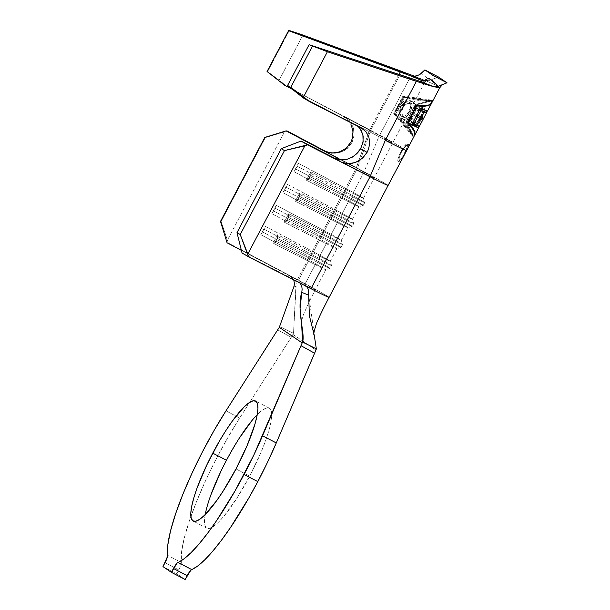 <?xml version="1.0" encoding="UTF-8"?>
<svg xmlns="http://www.w3.org/2000/svg" width="610" height="610" viewBox="0 0 610 610"><rect width="100%" height="100%" fill="white"/><g stroke="black" fill="none" stroke-linecap="round" stroke-linejoin="round"><path stroke-width="0.46" stroke-dasharray="3.05 2.29" d="M401.006 151.509A9.89 2.043 117.5 0 1 407.274 143.899A9.89 2.043 117.5 0 1 404.399 153.827L404.788 154.025L404.399 153.827A9.89 2.043 117.5 0 1 398.139 161.436A9.89 2.043 117.5 0 1 401.006 151.509L401.395 151.715L401.006 151.509L398.238 158.036L398.094 161.414L400.648 159.667L402.508 157.083L407.167 147.3L407.617 145.035L407.312 143.922L406.313 144.143L401.006 151.509M407.785 148.329L406.664 150.525L408.578 146.552L408.685 144.639L406.71 145.287L403.553 148.398L401.395 151.715L399.893 155.222L399.016 160.941L399.466 162.13L400.32 161.825L403.027 157.365M252.174 420.305L257.862 414.06L262.78 409.905L266.761 407.983L269.635 408.38L271.29 411.071L271.679 415.967L270.771 422.86L268.613 431.499L265.281 441.548L260.905 452.62L249.719 476.113L235.986 468.96L249.719 476.113A67.641 13.969 -62.5 0 0 269.338 408.204A67.641 13.969 -62.5 0 0 257.237 414.678M434.93 87.009L431.445 86.071M439.116 86.925L437.095 85.766L439.116 86.925M427.023 81.221L437.095 85.766L427.023 81.221L428.929 79.613L427.023 81.221L438.59 77.058L427.023 81.221M408.578 146.552L408.685 144.639L407.93 144.631L403.553 148.398A44.301 1.06 27.8 0 0 370.659 130.349L401.746 71.385L425.49 80.581L427.229 80.665L428.929 79.613L421.434 73.284L420.084 74.405M414.914 131.432L415.181 134.322L413.313 135.87L411.575 131.867L407.907 126.659L395.684 113.887L404.331 97.478L421.495 100.886L427.663 101.351L431.728 100.94L431.628 103.113L432.109 100.215L427.938 100.627L421.579 100.124L403.904 96.555L394.685 114.047L407.335 127.139L411.14 132.492L412.932 136.594L414.823 134.993L414.48 132.004M388.112 185.379A37.972 0.907 27.8 0 0 357.483 168.238L370.659 130.349A44.301 1.06 -152.2 0 1 403.553 148.398L399.893 155.222L399.115 158.486L399.512 162.153L398.139 161.436M431.27 103.807L428.502 105.66M403.149 119.156L406.557 120.223L409.424 119.247L413.611 114.825L415.433 110.585L415.898 107.139L415.174 104.104L413.161 102.038L410.172 101.252L406.839 101.961L403.774 103.944L401.99 106.155L400.297 110.532L400.343 114.192L401.54 117.417L403.149 119.156M421.617 119.293L424.636 111.912L424.362 108.588L422.715 107.688L419.985 108.443L418.468 109.533L418.635 110.936L422.013 109.472L423.637 110.928L423.065 114.985L420 120.963L418.323 122.968L415.982 124.082L414.274 122.29L414.114 119.507L412.894 120.109L413.656 124.844L414.442 125.576L416.256 125.736L418.841 123.548L421.617 119.293M418.612 127.726L415.311 126.026L418.635 127.81L416.157 126.4L418.612 127.726L426.527 112.705L418.612 127.726M425.81 112.156L424.08 111.394L426.047 112.453L424.08 111.394L425.81 112.156L426.664 110.54L422.242 108.58L426.802 111.028L426.664 110.54L425.81 112.156M414.426 76.166L425.49 80.581L411.803 76.075L425.681 80.65L411.986 76.143M425.49 80.581L427.229 80.665L428.929 79.613M419.886 81.328L422.257 81.938L419.886 81.328M293.799 286.952L295.865 286.441L293.532 333.319L279.746 326.502L293.799 286.952L295.865 286.441L296.254 283.703L295.705 280.928L294.233 278.503L292.007 276.749L241.385 250.374L297.238 279.952L307.936 259.662L260.767 234.682L265.197 226.287L312.358 251.267L319 238.67L271.831 213.698L276.261 205.303L323.422 230.275L330.063 217.686L282.895 192.707L287.325 184.311L334.486 209.291L341.127 196.702L293.967 171.723L298.389 163.327L345.557 188.307L356.248 168.017L341.051 159.965L356.248 168.017A22.151 0.526 -152.2 0 1 374.121 178.036A22.151 0.526 -152.2 0 1 363.56 172.996L352.862 193.278A22.151 0.526 27.8 0 0 363.423 198.319A22.151 0.526 27.8 0 0 345.557 188.307L356.248 168.017L369.523 130.174L342.606 115.93L347.83 119.941L351.413 125.447M361.303 130.502L357.559 126.026L354.89 124.295L378.94 136.587L363.56 172.996L334.692 158.242L363.56 172.996L352.862 193.278L310.848 171.814L306.418 180.209L348.44 201.674L341.798 214.27A22.151 0.526 27.8 0 0 352.359 219.31A22.151 0.526 27.8 0 0 334.486 209.291L341.127 196.702A22.151 0.526 -152.2 0 1 359 206.714A22.151 0.526 -152.2 0 1 348.44 201.674L341.798 214.27L299.784 192.798L295.354 201.193L337.368 222.665L330.734 235.254A22.151 0.526 27.8 0 0 341.295 240.294A22.151 0.526 27.8 0 0 323.422 230.275L330.063 217.686A22.151 0.526 -152.2 0 1 347.929 227.705A22.151 0.526 -152.2 0 1 337.368 222.665L330.734 235.254L288.713 213.782L284.29 222.177L326.304 243.649L319.671 256.246A22.151 0.526 27.8 0 0 330.231 261.286A22.151 0.526 27.8 0 0 312.358 251.267L319 238.67A22.151 0.526 -152.2 0 1 336.865 248.689A22.151 0.526 -152.2 0 1 326.304 243.649L319.671 256.246L277.649 234.774L273.227 243.169L315.24 264.641L304.542 284.923A22.151 0.526 27.8 0 0 315.103 289.963A22.151 0.526 27.8 0 0 297.238 279.952L307.936 259.662A22.151 0.526 -152.2 0 1 325.801 269.681A22.151 0.526 -152.2 0 1 315.24 264.641L304.542 284.923L298.359 281.767L305.244 285.762L242.033 252.982L304.542 284.923A22.151 0.526 27.8 0 0 315.103 289.948A22.151 0.526 27.8 0 0 297.238 279.952L290.291 276.269L293.745 279.891L290.291 276.269L292.007 276.749L228.3 243.016L298.465 280.173L357.483 168.238A37.972 0.907 -152.2 0 1 388.112 185.409M301.668 292.32L302.125 289.262L301.767 286.174L300.486 283.543L298.359 281.767L305.534 285.922M227.065 242.788L228.3 243.016L227.416 240.149L284.458 131.966L287.318 131.081L284.458 131.966L227.416 240.149L221.117 221.529L265.38 137.578L284.458 131.966L265.38 137.578L221.117 221.529L220.5 221.415L221.117 221.529L228.3 243.016L227.065 242.788M329.103 297.344L329.103 297.344A37.972 0.907 27.8 0 0 298.465 280.173L292.007 276.749L294.233 278.503L295.705 280.928L296.254 283.703L293.532 333.319L279.746 326.502M325.023 151.051L332.61 153.27L340.456 152.347L347.326 148.451L352.161 142.199L354.067 135.794L353.731 129.129L351.192 122.984L346.762 118.066L343.796 116.129L370.659 130.349L357.483 168.238L325.023 151.051L357.483 168.238L298.465 280.173A37.972 0.907 -152.2 0 1 329.095 297.314M264.763 137.463L265.38 137.578L264.763 137.463M300.486 283.543L298.359 281.767M316.338 348.851L308.713 295.187L308.965 292.358L308.469 289.628L307.204 287.333M315.95 350.079L308.584 345.062L315.95 350.079M308.568 345.046L293.029 334.463L293.532 333.319L291.244 337.322L277.718 329.858L291.244 337.322L249.711 402.325L293.029 334.463L308.568 345.046M225.959 410.858L239.684 418.01L249.711 402.325L239.684 418.01A114.71 23.691 -62.5 0 0 190.861 516.525A114.71 23.691 -62.5 0 0 181.307 562.473L167.575 555.321L181.307 562.473L179.858 567.613L176.709 573.758L185.135 579.5L176.709 573.758L162.977 566.606L176.709 573.758L178.745 569.9A7.907 1.632 -62.5 0 0 181.307 562.473L181.544 552.073L184.273 537.982L189.39 520.803L196.649 501.298L205.738 480.337L216.26 458.834L227.743 437.751L239.684 418.01L225.959 410.858M220.546 472.102L226.47 460.275L239.425 437.995M205.219 514.558A67.641 13.969 -62.5 0 0 206.851 528.184A67.641 13.969 -62.5 0 0 249.719 476.113L236.764 498.4L224.015 516.091L218.334 522.328L213.408 526.483L209.436 528.405L206.561 528.008L204.899 525.317L204.51 520.429L205.417 513.529L207.575 504.889L210.907 494.847M334.692 158.242L341.569 159.995L348.95 158.768L355.66 154.78M357.902 126.308L354.89 124.295L303.2 97.867L361.303 128.047L354.89 124.295L378.94 136.587L409.745 78.164L378.94 136.587A28.479 0.679 27.8 0 0 392.665 143.121A28.479 0.679 27.8 0 0 369.523 130.174L356.248 168.017A22.151 0.526 -152.2 0 1 374.121 178.013A22.151 0.526 -152.2 0 1 363.56 172.996L378.94 136.587A28.479 0.679 27.8 0 0 392.672 143.144A28.479 0.679 27.8 0 0 369.523 130.174L284.756 85.301L370.659 130.349L401.746 71.385M292.533 89.426L342.606 115.93L292.533 89.426M302.934 35.075L279.136 80.215L285.892 85.476L279.136 80.215L302.934 35.075M289.277 30.5L267.615 71.599L279.136 80.215L267.615 71.599L289.277 30.5M267.043 71.507L267.615 71.599L267.043 71.507M398.856 74.542L369.523 130.174L398.856 74.542M424.354 81.74L424.789 82.228L422.257 81.938C424.674 82.502 425.368 82.434 424.354 81.74L422.882 80.909L424.781 82.236L363.423 198.319A22.151 0.526 -152.2 0 1 352.862 193.278L352.679 196.832L351.2 199.63A25.315 0.602 27.8 0 0 363.27 205.395A25.315 0.602 27.8 0 0 342.85 193.942L344.322 191.143L297.161 166.172L295.682 168.97L342.85 193.942L295.682 168.97L293.967 171.723L341.127 196.702L342.85 193.942L345.557 188.307L298.389 163.327L297.161 166.172L344.322 191.143A25.315 0.602 -152.2 0 1 364.75 202.596A25.315 0.602 -152.2 0 1 352.679 196.832A25.315 0.602 27.8 0 0 364.75 202.581A25.315 0.602 27.8 0 0 344.322 191.143L345.557 188.307A22.151 0.526 -152.2 0 1 363.423 198.311L364.75 202.581L363.27 205.395M331.283 153.118L337.887 153.003L344.109 150.731L349.263 146.53L352.161 142.199L350.956 142.046L352.161 142.199L354.151 134.932L353.281 127.467L349.667 120.879L343.796 116.129L342.606 115.93L347.83 119.941M165.013 562.748L178.745 569.9L165.013 562.748M309.651 256.909L311.13 254.111L263.962 229.131L262.491 231.93L309.651 256.909L262.491 231.93L260.767 234.682L307.936 259.662L311.13 254.111L312.358 251.267L265.197 226.287L263.962 229.131L311.13 254.111A25.315 0.602 -152.2 0 1 331.55 265.556A25.315 0.602 -152.2 0 1 319.48 259.799L318.008 262.597A25.315 0.602 27.8 0 0 330.079 268.354A25.315 0.602 27.8 0 0 309.651 256.909A25.315 0.602 -152.2 0 1 330.063 268.362A25.315 0.602 -152.2 0 1 318.008 262.597L315.24 264.641A22.151 0.526 27.8 0 0 325.793 269.689A22.151 0.526 27.8 0 0 307.936 259.662L309.651 256.909M319.671 256.246L319.48 259.799A25.315 0.602 27.8 0 0 331.55 265.541A25.315 0.602 27.8 0 0 311.13 254.111L312.358 251.267A22.151 0.526 -152.2 0 1 330.231 261.271A22.151 0.526 -152.2 0 1 319.671 256.246L277.649 234.774L277.466 238.327L319.48 259.799L319.671 256.246M275.987 241.125L318.008 262.597L319.48 259.799L277.466 238.327L275.987 241.125L273.227 243.169L315.24 264.641L318.008 262.597L275.987 241.125L277.466 238.327L277.649 234.774L273.227 243.169L275.987 241.125M263.962 229.131L260.767 234.682L263.962 229.131M320.723 235.917L322.194 233.119L275.034 208.147L273.554 210.946L320.723 235.917L273.554 210.946L271.831 213.698L319 238.67L320.723 235.917L323.422 230.275L276.261 205.303L275.034 208.147L322.194 233.119A25.315 0.602 -152.2 0 1 342.614 244.572A25.315 0.602 -152.2 0 1 330.551 238.807L329.072 241.606A25.315 0.602 27.8 0 0 341.142 247.37A25.315 0.602 27.8 0 0 320.723 235.917A25.315 0.602 -152.2 0 1 341.127 247.378A25.315 0.602 -152.2 0 1 329.072 241.606L326.304 243.649A22.151 0.526 27.8 0 0 336.857 248.697A22.151 0.526 27.8 0 0 319 238.67L320.723 235.917M330.734 235.254L330.551 238.807A25.315 0.602 27.8 0 0 342.614 244.557A25.315 0.602 27.8 0 0 322.194 233.119L323.422 230.275A22.151 0.526 -152.2 0 1 341.295 240.279A22.151 0.526 -152.2 0 1 330.734 235.254L288.713 213.782L288.53 217.343L330.551 238.807L330.734 235.254M287.058 220.141L329.072 241.606L330.551 238.807L288.53 217.343L287.058 220.141L284.29 222.177L326.304 243.649L329.072 241.606L287.058 220.141L288.53 217.343L288.713 213.782L284.29 222.177L287.058 220.141M275.034 208.147L271.831 213.698L275.034 208.147M331.787 214.933L333.258 212.135L286.098 187.156L284.618 189.954L331.787 214.933L284.618 189.954L282.895 192.707L330.063 217.686L331.787 214.933L334.486 209.291L287.325 184.311L286.098 187.156L333.258 212.135A25.315 0.602 -152.2 0 1 353.686 223.58A25.315 0.602 -152.2 0 1 341.615 217.823L340.136 220.622A25.315 0.602 27.8 0 0 352.206 226.379A25.315 0.602 27.8 0 0 331.787 214.933A25.315 0.602 -152.2 0 1 352.191 226.394A25.315 0.602 -152.2 0 1 340.136 220.622L337.368 222.665A22.151 0.526 27.8 0 0 347.921 227.713A22.151 0.526 27.8 0 0 330.063 217.686L331.787 214.933M341.798 214.27L341.615 217.823A25.315 0.602 27.8 0 0 353.686 223.565A25.315 0.602 27.8 0 0 333.258 212.135L334.486 209.291A22.151 0.526 -152.2 0 1 352.359 219.295A22.151 0.526 -152.2 0 1 341.798 214.27L299.784 192.798L299.594 196.351L341.615 217.823L341.798 214.27M298.122 199.15L340.136 220.622L341.615 217.823L299.594 196.351L298.122 199.15L295.354 201.193L337.368 222.665L340.136 220.622L298.122 199.15L299.594 196.351L299.784 192.798L295.354 201.193L298.122 199.15M286.098 187.156L282.895 192.707L286.098 187.156M351.2 199.63L348.44 201.674A22.151 0.526 27.8 0 0 358.985 206.721A22.151 0.526 27.8 0 0 341.127 196.702L342.85 193.942A25.315 0.602 -152.2 0 1 363.263 205.402A25.315 0.602 -152.2 0 1 351.2 199.63L352.679 196.832L352.862 193.278L310.848 171.814L310.665 175.367L352.679 196.832L310.665 175.367L309.186 178.166L351.2 199.63L309.186 178.166L306.418 180.209L348.44 201.674L351.2 199.63M297.161 166.172L293.967 171.723L297.161 166.172M310.848 171.814L306.418 180.209L309.186 178.166L310.665 175.367L310.848 171.814M422.219 81.069L423.904 80.596M426.428 79.521L428.54 78.355M423.721 108.008L421.441 107.825L418.468 109.533L414.655 107.627C416.897 105.904 418.948 105.545 420.801 106.544L423.721 108.008L420.801 106.544C423.843 109.015 424.087 112.911 421.518 118.218L417.126 123.479L418.368 124.097L422.059 118.485L421.518 118.218L419.566 121.192L417.126 123.479C415.052 124.859 413.176 125.073 411.521 124.112L416.043 125.805L418.368 124.097L417.126 123.479L414.159 124.684L411.521 124.112C409.722 123.037 408.906 121.07 409.081 118.203L412.894 120.109L413.1 123.632L414.442 125.576L410.911 123.708L409.554 121.832L409.081 118.203L410.393 117.646L414.114 119.507L412.894 120.109L409.081 118.203L410.393 117.646C410.316 119.926 410.98 121.504 412.39 122.381L415.326 123.853L414.274 122.29L414.114 119.507L410.393 117.646L410.827 120.544L411.903 122.053L415.463 123.921M423.553 107.917L420.557 106.414L422.577 108.382L423.279 111.325L422.89 114.772L421.518 118.218M414.617 125.675L411.521 124.112M415.326 123.853L412.39 122.381C415.379 123.487 418.079 121.947 420.473 117.776L421.571 118.325L420.473 117.776C422.555 113.475 422.364 110.311 419.916 108.267L422.829 109.731L423.637 110.928L423.614 112.949L421.571 118.325M412.39 122.381L414.404 122.846L416.661 122.069L418.788 120.277L420.473 117.776L421.914 112.171L421.335 109.8L419.916 108.267C418.414 107.474 416.744 107.741 414.914 109.076L418.635 110.936L420.999 109.586L422.829 109.731L419.81 108.214L422.829 109.731M418.468 109.533L418.635 110.936L414.914 109.076L414.655 107.627L418.468 109.533M419.916 108.267L417.537 107.863L414.914 109.076L414.655 107.627L418.33 106.003L420.801 106.544M400.29 117.806L406.557 120.223L409.424 119.247L412.009 117.059L414.068 114.009L415.433 110.585L415.898 107.139L415.174 104.104L413.161 102.038L409.638 100.276C412.543 102.861 412.703 106.788 410.126 112.042L414.068 114.009L410.126 112.042C407.228 117.09 403.942 119.011 400.29 117.806L403.98 119.651L400.29 117.806C397.346 115.259 397.156 111.348 399.718 106.087L401.51 106.979L399.718 106.087C402.646 100.955 405.947 99.018 409.638 100.276L413.161 102.038L409.485 100.2L411.338 102.19L411.956 105.164L411.491 108.61L410.126 112.042L408.082 115.069L405.505 117.265L402.752 118.309L400.29 117.806L398.559 115.923L397.941 112.949L398.353 109.51L399.718 106.087L401.784 103.014L404.384 100.78L407.16 99.75L409.638 100.276M413.161 102.038L410.172 101.252L406.839 101.961L403.774 103.944L401.51 106.979M402.935 107.749L404.727 105.332L407.152 103.715L409.798 103.151L412.2 103.723L408.525 101.878L412.2 103.723L413.847 105.4L414.503 107.856C414.747 108.938 414.274 110.799 413.092 113.452L409.142 111.477C411.209 107.223 411.064 104.058 408.692 101.969C405.719 101.001 403.058 102.556 400.709 106.636L402.935 107.749L400.709 106.636C398.627 110.913 398.803 114.078 401.235 116.113L404.926 117.966L401.235 116.113C404.171 117.074 406.809 115.534 409.142 111.477L413.092 113.452C411.59 115.885 410.339 117.28 409.325 117.638L406.977 118.401L404.743 117.867L402.928 116.152L401.929 113.59L401.929 110.631L402.935 107.749L405.048 105.042L407.152 103.715L411.056 103.281L412.764 104.097L413.847 105.4L414.503 107.856L414.327 110.097L413.092 113.452L411.437 115.892L409.325 117.638L406.977 118.401L404.392 117.661L402.318 114.947L401.853 111.233L402.935 107.749M408.692 101.969L406.687 101.596L404.453 102.396L400.709 106.636L399.26 112.217L399.825 114.588L401.235 116.113L403.21 116.51L405.421 115.679L409.142 111.477L410.599 105.911L410.065 103.525L408.692 101.969L412.2 103.723M401.235 116.113L404.743 117.867M414.823 134.993L412.932 136.594L411.14 132.492L407.335 127.139L401.738 120.871L393.709 113.551L412.932 136.594L413.313 135.87L394.457 113.269L403.103 96.868L431.728 100.94L427.663 101.351L421.495 100.886L413.565 99.567L403.103 96.868L404.331 97.478L395.684 113.887L394.457 113.269L402.508 120.551L407.907 126.659L411.575 131.867L413.313 135.87L394.457 113.269L403.103 96.868L431.728 100.94L432.109 100.215L402.928 96.067L393.709 113.551L394.685 114.047L403.904 96.555L402.928 96.067L413.405 98.744L421.579 100.124L427.938 100.627L432.109 100.215L402.928 96.067L393.709 113.551L412.932 136.594L406.069 121.977L415.288 104.485L432.109 100.215L415.288 104.485L416.523 105.149L415.288 104.485L406.069 121.977L407.297 122.633L406.069 121.977L412.932 136.594L415.181 134.322M425.948 112.644L421.388 110.197L426.016 112.514L423.233 111.02L415.311 126.026L416.157 126.4L424.08 111.394L416.157 126.4L415.311 126.026L423.233 111.02L421.388 110.197L425.948 112.644M426.664 110.54L422.242 108.58L421.388 110.197L422.242 108.58L427.419 111.142M420.481 108.176L416.92 106.262L408.136 122.884L411.697 124.798L408.136 122.884L411.841 124.524L408.136 122.884L416.92 106.262L420.481 108.176M413.557 123.617L418.49 125.904L409.828 121.611L412.596 123.098L409.828 121.611L413.275 115.092L416.043 116.579L413.275 115.092L416.15 116.365L413.275 115.092L409.828 121.611L413.557 123.617M417.858 115.465L422.791 117.753L414.137 113.46L416.904 114.947L414.137 113.46L416.874 108.267L419.649 109.754L416.874 108.267L419.756 109.541L416.874 108.267L414.137 113.46L417.858 115.465M421.495 108.664L426.428 110.921L421.495 108.664M407.594 122.076L406.58 121.527L413.313 135.87L406.58 121.527L407.594 122.076M416.241 105.667L415.227 105.126L406.58 121.527L415.227 105.126L416.241 105.667M431.628 103.113L431.728 100.94L415.227 105.126L431.728 100.94L432.109 100.215M399.466 162.13L400.32 161.825L402.394 158.562M407.274 143.899L408.647 144.616M269.338 408.204L255.605 401.052M363.263 205.402L358.985 206.721L352.359 219.31L353.686 223.565L352.206 226.379L347.921 227.713L341.295 240.294M341.127 247.378L336.857 248.697L330.231 261.286L331.55 265.541L330.079 268.354M325.801 269.681L309.163 301.675L303.383 314.821C301.744 319.876 301.165 322.942 301.637 324.017M206.851 528.184L193.126 521.032M362.081 128.474L355.676 124.722M331.001 153.072L329.812 152.874M330.063 268.362L325.793 269.689M341.295 240.279L342.614 244.557L341.142 247.37M424.781 82.236L427.755 78.804"/><path stroke-width="0.91" d="M407.785 148.329L408.578 146.552M431.445 86.071L416.394 81.359L385.306 140.323L370.011 176.77A37.972 0.907 -152.2 0 0 388.112 185.409L406.664 150.525A44.301 1.06 -152.2 0 1 385.306 140.323A44.301 1.06 27.8 0 0 406.664 150.525L414.869 134.818M257.237 414.678A67.641 13.969 -62.5 0 0 226.47 460.275L212.745 453.131A67.641 13.969 117.5 0 1 255.605 401.052A67.641 13.969 117.5 0 1 235.986 468.96L223.039 491.248L216.512 500.856L204.602 515.175L199.676 519.331L195.703 521.253L192.829 520.856L191.166 518.164L190.785 513.277L191.685 506.376L193.85 497.745L197.183 487.695L206.813 464.95L219.12 441.609L225.692 430.843L232.219 421.228L244.13 406.916L249.055 402.752L253.028 400.839L255.903 401.228L257.565 403.927L257.946 408.814L257.046 415.707L254.881 424.346L247.172 445.468L235.986 468.96A67.641 13.969 117.5 0 1 193.126 521.032A67.641 13.969 117.5 0 1 212.745 453.131L226.47 460.275A67.641 13.969 -62.5 0 0 205.219 514.558M293.799 286.952L294.531 284.085L293.745 279.891L294.531 284.085L293.799 286.952L279.304 327.318L225.959 410.858L214.018 430.599L202.528 451.69L192.013 473.185L182.916 494.146L175.657 513.65L170.548 530.83L167.811 544.928L167.475 556.541L162.977 566.606L171.41 572.348L185.135 579.5L190.831 570.243L197.724 565.981L204.785 559.797L212.722 551.188L221.338 540.384L230.397 527.665L248.872 497.89L257.809 481.618L244.076 474.466A114.71 23.691 117.5 0 1 177.998 562.42L191.731 569.572A114.71 23.691 -62.5 0 0 257.809 481.618L267.577 462.166L276.284 442.936L262.552 435.784A114.71 23.691 117.5 0 1 244.076 474.466L257.809 481.618A114.71 23.691 -62.5 0 0 276.284 442.936L262.552 435.784L300.989 345.71L314.569 353.213L276.284 442.936L315.95 350.079L314.569 353.213L300.989 345.71L302.56 342.042L301.63 324.002L300.074 308.469L302.125 289.262L301.767 286.174L300.181 283.177M432.284 80.421L437.4 85.385L435.86 87.238L439.795 87.695L435.86 87.238L437.4 85.385L434.93 87.009L419.444 81.275L423.904 80.596L428.731 78.248L437.4 85.385L434.93 87.009L427.084 84.782L327.402 51.743L309.095 44.66L419.886 81.328L309.095 44.66L287.569 85.492L303.2 97.867L361.303 128.047L365.87 131.615L368.791 136.671L369.759 142.656L368.638 148.931L367.098 152.37L362.111 158.501L355.394 162.512L348.005 163.747L341.097 161.993L301.05 141.047L341.097 161.993L307.501 144.829L284.481 150.586L281.248 148.695L301.05 141.047L334.699 158.249L340.365 159.904L346.526 159.5L352.504 157.06L357.651 152.843L360.662 148.657L362.958 142.511L363.179 136.213L361.303 130.502M414.426 76.166L302.934 35.075L401.746 71.385M414.594 132.324L411.918 127.803L407.297 122.633L416.523 105.149L423.584 105.675L428.723 104.989L431.621 103.136L439.795 87.68L442.448 84.615L435.86 87.238L447.023 82.8L438.59 77.058L424.865 69.906L433.291 75.648L447.023 82.8L433.291 75.648L424.865 69.906L419.482 74.794L414.289 76.372L411.803 76.075L416.577 78.072L288.568 30.683L289.277 30.5L302.934 35.075L289.277 30.5L288.568 30.683L267.043 71.507L288.568 30.683L400.328 71.751L398.856 74.542L400.328 71.751L422.882 80.909L411.803 76.075L415.86 76.181L420.084 74.405M402.394 158.562L406.237 151.318M361.303 128.047L309.567 101.603L303.605 96.883L327.402 51.743L303.605 96.883L290.756 87.36L312.419 46.261L290.756 87.36L287.569 85.492L309.095 44.66L327.402 51.743L416.394 81.359L385.306 140.323L370.011 176.77L341.097 161.993L370.011 176.77L310.993 288.705L370.011 176.77A37.972 0.907 27.8 0 0 388.09 185.432M416.775 105.957L408.128 122.358L412.52 127.368L414.914 131.432L412.52 127.368L407.594 122.076L408.128 122.358L416.775 105.957L416.241 105.667L423.576 106.392L416.775 105.957M428.502 105.66L423.576 106.392L428.502 105.66L431.232 103.86M432.109 100.215L431.27 103.807L431.628 103.113L428.723 104.989L423.584 105.675L416.523 105.149L407.297 122.633L411.918 127.803L414.48 132.004L414.663 135.359M415.227 134.177L414.838 134.94L414.914 131.432M415.059 134.596L426.55 112.797L425.948 112.644L426.664 110.54L427.419 111.142L426.802 111.028L425.948 112.644L426.55 112.797L426.016 112.514L426.55 112.797L418.612 127.726M426.527 112.705L425.81 112.156L426.527 112.705M418.49 125.904L417.629 127.543L411.697 124.798L420.481 108.176L426.428 110.921L425.559 112.568L421.045 110.509L418.3 115.702L422.791 117.753L421.937 119.377L417.438 117.326L413.992 123.853L418.49 125.904L417.629 127.543L411.697 124.798L420.481 108.176L426.428 110.921L425.559 112.568L421.045 110.509L418.3 115.702L422.791 117.753L421.937 119.377L417.438 117.326L413.992 123.853L418.49 125.904M422.219 81.069L419.444 81.275L434.93 87.009M328.393 152.584L335.027 153.049L341.486 151.28L347.014 147.46L350.956 142.046L352.328 138.432L352.976 131.836L351.413 125.447L352.976 131.836L352.328 138.432L350.956 142.046L346.129 148.276L339.259 152.157L331.428 153.072L323.841 150.853L341.051 159.965L286.082 130.86L264.763 137.463L220.5 221.415L227.065 242.788L241.385 250.374L227.065 242.788L220.5 221.415L264.763 137.463L286.082 130.86L287.318 131.081L325.023 151.051L323.841 150.853L286.082 130.86L325.084 151.082M305.244 285.762L307.204 287.333L305.244 285.762L310.993 288.705L248.483 256.764L242.033 252.982L236.993 232.646L240.218 234.537L248.483 256.764L305.496 285.899M307.204 287.333L308.469 289.628L308.713 295.187L301.668 292.32L301.79 291.839M329.095 297.314A37.972 0.907 -152.2 0 1 310.993 288.705A37.972 0.907 27.8 0 0 329.103 297.344L388.112 185.409M236.993 232.646L281.248 148.695L236.993 232.646L240.218 234.537L284.481 150.586L240.218 234.537L247.812 254.035L304.847 145.851L247.812 254.035L248.483 256.764L242.033 252.982L236.993 232.646M279.746 326.502L279.304 327.318L302.217 342.919L279.304 327.318L225.959 410.858A114.71 23.691 117.5 0 0 167.575 555.321A7.907 1.632 117.5 0 1 165.013 562.748L162.977 566.606L171.41 572.348L177.098 563.099L183.991 558.829L191.052 552.645L198.99 544.036L207.606 533.231L216.664 520.521L235.14 490.745L253.851 455.014L302.56 342.042L316.338 348.851L315.95 350.079L316.338 348.851L314.264 335.271C313.212 335.035 313.998 330.978 316.62 323.094C319.739 315.728 323.902 307.143 329.103 297.344M301.828 286.433L301.66 285.838M314.257 335.271L309.323 315.5L308.713 295.187L301.668 292.32C296.544 311.291 305.374 333.853 302.56 342.042L316.338 348.851M239.425 437.995L252.174 420.305M210.907 494.847L220.546 472.102M355.66 154.78L360.662 148.657L363.11 141.688L362.889 134.642L360.022 128.55L357.902 126.308M284.756 85.301L292.533 89.426L284.756 85.301L267.043 71.507L284.756 85.301M361.989 128.42L365.87 131.615M368.791 136.671L369.759 142.656L368.638 148.931M367.098 152.37L360.662 148.657L367.098 152.37L363.011 157.685L357.567 161.558L351.406 163.549L345.252 163.434L341.097 161.993L334.692 158.242M327.44 152.325L325.023 151.051L329.812 152.874M185.135 579.5L187.178 575.634L173.446 568.489L171.41 572.348L185.135 579.5M173.446 568.489A7.907 1.632 117.5 0 1 177.998 562.42L191.731 569.572A7.907 1.632 -62.5 0 0 187.178 575.634L173.446 568.489M304.847 145.851L307.501 144.829L301.05 141.047L281.248 148.695L284.481 150.586L304.847 145.851M287.569 85.492L309.567 101.603L303.2 97.867L287.569 85.492M423.904 80.596L426.428 79.521M421.434 73.284L424.865 69.906L438.59 77.058L447.023 82.8L442.448 84.615M411.841 124.524L417.629 127.543L412.84 124.974L413.557 123.617L412.84 124.974L411.841 124.524M412.596 123.098L413.992 123.853L412.596 123.098M416.043 116.579L417.438 117.326L416.043 116.579M416.15 116.365L421.937 119.377L417.149 116.807L417.858 115.465L417.149 116.807L416.15 116.365M416.904 114.947L418.3 115.702L416.904 114.947M419.649 109.754L421.045 110.509L419.649 109.754M419.756 109.541L425.559 112.568L420.786 109.998L421.495 108.664L420.786 109.998L419.756 109.541M431.461 103.486L427.412 111.165"/></g></svg>
